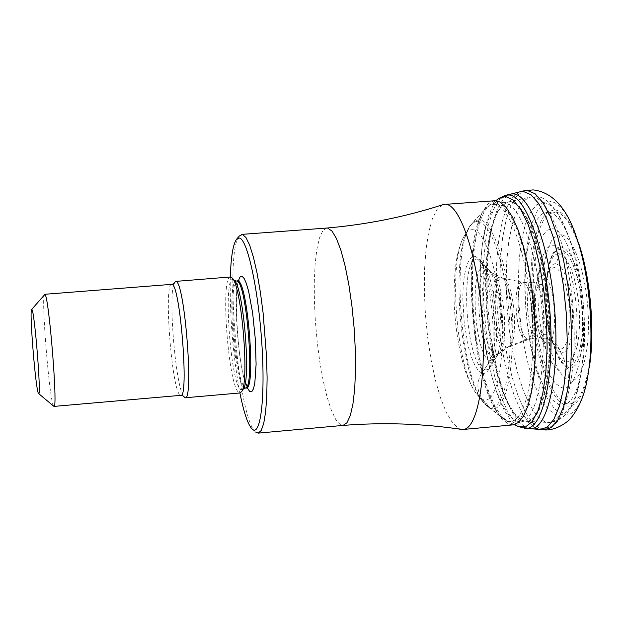 <?xml version="1.0" encoding="UTF-8"?>
<svg xmlns="http://www.w3.org/2000/svg" width="623" height="623" viewBox="0 0 623 623"><rect width="100%" height="100%" fill="white"/><g stroke="black" fill="none" stroke-linecap="round" stroke-linejoin="round"><path stroke-width="0.47" stroke-dasharray="3.12 2.34" d="M519.193 192.071L512.425 197.39L506.608 207.708L501.951 222.419L498.618 240.774L496.702 261.94L496.266 285.023L497.302 309.101L499.763 333.219L503.555 356.442L508.547 377.842L514.551 396.532L521.35 411.678L528.67 422.526L536.216 428.468L538.802 429.286M529.628 428.671L526.03 427.705L518.632 421.763L511.444 410.876L504.77 395.675L498.891 376.915L494.016 355.453L490.332 332.207L487.98 308.112L487.046 284.143L487.575 261.255L489.569 240.4L492.972 222.473L497.676 208.331L503.509 198.706L510.245 194.189M477.942 259.347C459.135 253.927 465.56 364.837 484.211 369.657L485.971 369.937L487.677 369.431L490.916 365.88C501.881 350.033 495.783 276.324 482.366 262.485L477.942 259.347L484.935 267.049L484.141 266.987C468.613 265.647 474.625 357.345 490.239 360.951L492.178 361.106L493.984 360.195L496.889 355.897C504.809 340.267 500.277 285.466 489.904 271.355L488.697 269.712L484.935 267.049M498.166 354.199L507.395 347.689C517.417 342.346 512.371 281.362 501.593 277.726L500.705 277.391C488.066 273.411 492.139 345.563 504.653 348.202L506.608 347.151C494.366 344.659 490.387 274.151 502.769 278.115L491.843 272.882C504.116 277.165 509.964 347.844 498.548 354.035L495.386 354.658C481.135 351.419 476.377 268.046 490.768 272.485L491.835 272.89M514.279 424.652L506.335 420.673L490.161 408.057L482.7 399.421C476.611 391.018 476.299 382.273 481.766 373.185L492.855 357.205L495.386 354.658L504.653 348.202L507.371 347.673M555.373 263.622C550.857 264.253 547.71 270.561 545.935 282.546C543.926 300.527 545.39 318.228 550.327 335.649C553.458 345.477 556.993 351.123 560.949 352.602L564.695 352.003L567.319 349.098L569.539 344.176L571.236 337.464L572.327 329.263L572.475 310.122L569.92 290.591L567.779 281.931L565.193 274.603L562.312 268.957L559.267 265.266L555.373 263.622M545.631 284.213L545.631 284.228C543.645 301.111 545.016 317.714 549.751 334.045C552.585 342.705 555.755 347.657 559.267 348.927L562.001 348.748L564.516 346.528L566.673 342.354L568.363 336.42L569.983 320.526L569.819 311.391L569.009 302.085L565.645 284.952L563.278 278.014L560.607 272.656L557.78 269.144L554.945 267.625C550.537 267.337 547.43 272.866 545.631 284.213L547.547 276.012C547.446 277.243 538.778 283.06 533.374 282.274L533.919 282.32C543.84 282.811 547.874 338.149 537.984 337.985L536.933 337.907C526.863 336.21 523.328 281.23 533.374 282.274L524.192 282.437C514.068 281.277 517.682 337.487 527.813 339.247L528.896 339.333C538.833 339.426 534.682 282.982 524.714 282.484L522.604 282.305C511.95 278.972 515.229 337.837 525.773 339.769L527.354 339.722C536.909 337.798 532.369 282.71 522.627 282.312L502.862 278.138C514.107 278.894 519.527 344.48 508.563 347.073L506.608 347.151L525.773 339.769L536.925 337.907C547.453 336.95 554.906 340.625 559.267 348.927L565.108 361.815L568.783 361.651L572.163 358.77L575.084 353.264L577.373 345.391L578.907 335.532L579.6 324.194L579.398 311.975L578.308 299.531L576.4 287.546L573.775 276.643L570.575 267.415L566.985 260.321L563.184 255.71L559.384 253.771C555.007 253.351 551.519 257.634 548.91 266.636L546.714 277.936C544.518 298.97 546.231 319.685 551.853 340.072L555.872 350.858C558.815 357.057 561.891 360.709 565.108 361.815L567.911 368.092C562.258 365.833 557.266 357.586 552.944 343.343C546.76 320.759 544.86 297.825 547.251 274.533C549.759 256.092 554.517 246.918 561.51 247.02L565.785 249.145L570.068 254.293L574.118 262.221L577.723 272.57L580.691 284.804L582.84 298.285L584.062 312.263L584.281 326L583.494 338.733L581.757 349.799L579.156 358.614L575.862 364.751L572.046 367.952L567.911 368.092L568.558 380.38C580.706 385.107 590.347 353.926 588.159 313.229C586.15 272.57 572.895 235.494 560.848 234.575L555.965 235.79L551.589 240.548L547.921 248.546L545.117 259.339L543.303 272.368L542.54 287.016L542.859 302.599L544.229 318.4L546.605 333.718L549.868 347.852L553.894 360.133L558.488 369.976L563.457 376.853L568.558 380.38L565.52 403.206L561.837 414.264C557.663 424.022 550.467 428.858 540.25 428.772L521.622 427.378L518.243 426.498M560.233 371.129C555.568 369.361 551.246 363.217 547.274 352.711C538.124 324.443 535.733 295.606 540.125 266.216C543.038 251.918 547.508 244.925 553.528 245.244L557.928 247.448L562.328 252.79L566.502 261.037L570.224 271.799L573.285 284.532L575.512 298.565L576.781 313.12L577.023 327.418L576.228 340.664L574.445 352.166L571.782 361.324L568.402 367.695L564.477 371.004L560.233 371.129M561.097 387.413C574.157 392.724 584.569 358.864 582.17 314.405C579.966 269.993 565.591 229.599 552.648 228.742L547.407 230.113L542.719 235.338L538.802 244.068L535.819 255.812L533.895 269.977L533.101 285.879L533.459 302.786L534.947 319.934L537.501 336.56L541.013 351.909L545.335 365.273L550.273 375.996L555.607 383.519L561.097 387.413M548.31 212.007L542.002 213.845L536.387 220.316L531.707 230.993L528.172 245.26L525.898 262.392L524.979 281.565L525.423 301.921L527.214 322.558L530.274 342.58L534.472 361.099L539.643 377.273L545.561 390.317L551.97 399.561L558.582 404.436C569.111 407.746 576.882 395.987 581.898 369.166C588.057 334.169 583.401 277.803 571.571 244.302C564.298 223.836 556.549 213.074 548.31 212.007M494.475 200.668L487.996 203.877L482.334 212.225L477.724 225.168L474.344 241.997L472.304 261.878L471.666 283.901L472.444 307.131L474.586 330.587L478.02 353.296L482.599 374.298L488.144 392.677L494.452 407.574L501.242 418.212L508.22 423.983L513.017 424.87M461.394 429.379L458.832 428.523L452.516 422.853L446.341 412.488L440.547 398.004L435.376 380.131L431.03 359.666L427.666 337.479L425.416 314.459L424.356 291.541L424.543 269.619L425.984 249.613L428.64 232.371L432.424 218.689L437.214 209.281L442.813 204.694M255.664 432.074L255.523 431.941C237.97 418.578 224.202 252.05 239.318 235.985M230.308 276.994C229.638 315.97 232.838 354.635 239.902 392.973M230.471 276.978C220.09 275.561 228.329 387.054 238.967 392.591L240.065 392.957M183.31 396.111L182.609 394.686C175.289 379.633 168.771 300.769 173.513 284.711L173.7 284.033M53.726 406.282L53.531 405.994C49.412 400.441 41.017 297.093 44.474 294.445M544.004 429.753L540.25 428.772L532.54 422.698L525.064 411.601L518.141 396.111L512.044 377.001L507.005 355.157L503.22 331.483L500.814 306.952L499.887 282.546L500.487 259.23L502.597 237.97L506.18 219.693L511.109 205.255L517.207 195.404L524.239 190.763M573.978 230.44C566.439 211.976 558.613 202.335 550.506 201.541L543.505 203.682L537.291 210.94L532.128 222.808L528.226 238.593L525.726 257.501L524.706 278.621L525.205 301.026L527.175 323.734L530.539 345.773L535.165 366.184L540.865 384.041L547.399 398.486L554.501 408.774L561.837 414.264C572.444 417.955 580.683 407.349 586.547 382.436M505.892 195.256L499.249 199.734L493.502 209.289L488.868 223.346L485.519 241.156L483.565 261.894L483.059 284.649L483.993 308.486L486.329 332.441L489.974 355.554L494.802 376.892L500.619 395.543L507.208 410.658L514.31 421.475L521.615 427.378L525.166 428.336M517.915 426.35L510.915 420.509L504.217 410.284L497.979 396.15L492.411 378.768L487.723 358.856L484.071 337.191L481.571 314.599L480.325 291.907L480.372 269.946L481.727 249.527L484.359 231.468L488.198 216.5L493.112 205.317L499.467 198.13M495.986 202.857L489.849 204.726L484.39 211.174L479.78 221.772L476.198 236L473.745 253.195L472.491 272.648L472.468 293.604L473.667 315.254L476.042 336.817L479.508 357.477L483.931 376.463L489.18 393.02L495.051 406.461L501.336 416.164L508.204 421.826L515.003 422.199L521.303 417.005L526.754 406.313L531.03 390.543L533.864 370.42L535.064 347.003L534.526 321.6L532.276 295.684L528.436 270.748L523.258 248.234L517.043 229.389L510.167 215.169L503.018 206.229L495.986 202.857M494.241 204.328C510.268 204.648 528.989 260.048 532.213 321.655C535.663 383.309 522.611 428.974 506.335 420.673L502.886 418.461C472.257 396.36 458.956 235.486 485.535 208.65L489.733 205.232L494.241 204.328M479.5 219.779L475.676 220.456L472.117 223.33C449.432 245.968 461.145 387.584 487.241 406.188L490.161 408.049C503.952 414.91 514.723 375.038 511.685 321.826C508.851 268.661 493.089 220.503 479.5 219.779M478.145 221.523C491.469 222.286 506.912 269.611 509.7 321.811C512.682 374.065 502.161 413.275 488.642 406.57L482.218 400.932C460.078 374.454 450.538 259.09 468.029 229.334L468.029 229.334C470.988 223.766 474.36 221.157 478.145 221.523M473.036 229.716C469.594 229.334 466.526 231.67 463.831 236.748L463.831 236.748C447.875 263.794 456.675 370.257 476.868 394.312L482.7 399.421C494.981 405.386 504.412 369.353 501.663 321.655C499.101 274.003 485.146 230.627 473.036 229.716M481.766 373.185C484.383 374.166 486.742 372.842 488.86 369.221C500.448 352.462 493.969 274.159 479.796 259.526L475.108 256.209L471.72 257.05L468.714 260.757L466.222 267.088L464.353 275.701L463.193 286.152L462.78 297.95L464.244 323.29L468.457 347.081L471.377 356.979L474.671 364.891L478.191 370.397L481.766 373.185M484.211 369.657L490.246 360.951M495.978 357.719L498.182 354.176L495.667 356.924L492.855 357.205C478.332 353.919 472.771 269.011 487.217 270.296L491.843 272.882M491.454 272.866C502.161 283.808 506.935 341.599 498.174 354.137M550.327 335.649L552.99 341.832C553.177 341.381 551.051 340.267 546.612 338.491L537.984 337.985L528.896 339.333L507.379 347.696M560.949 352.595L559.267 348.927M559.384 253.771L556.222 263.685M560.747 249.434C554.034 249.309 549.463 258.117 547.049 275.849C544.751 298.261 546.573 320.339 552.523 342.074C556.682 355.78 561.479 363.7 566.907 365.849L570.878 365.701L574.538 362.609L577.7 356.699L580.192 348.218L581.859 337.588L582.606 325.354L582.396 312.162L581.22 298.729L579.156 285.786L576.314 274.027L572.849 264.082L568.963 256.45L564.859 251.497L560.747 249.434M555.381 212.093C571.042 212.63 588.688 261.38 591.344 315.386C594.233 369.447 581.345 410.059 565.52 403.206L558.886 398.377L552.453 389.211L546.519 376.253L541.348 360.195L537.143 341.801L534.09 321.912L532.307 301.407L531.878 281.183L532.821 262.135L535.118 245.119L538.693 230.946L543.396 220.34L549.042 213.907L555.381 212.093M587.948 375.062C582.583 398.627 574.92 408.781 564.968 405.511L558.177 400.542L551.604 391.143L545.538 377.881L540.25 361.441L535.959 342.619L532.836 322.278L531.014 301.314L530.578 280.63L531.536 261.146L533.88 243.733L537.524 229.217L542.329 218.354L548.1 211.742L554.579 209.858C562.219 210.73 569.554 219.942 576.571 237.495M542.633 275.693C539.487 275.389 537.135 279.034 535.578 286.627C533.233 302.498 534.518 318.057 539.44 333.321C541.566 338.935 543.848 342.159 546.293 342.993L546.332 343C559.586 348.646 555.716 276.448 542.672 275.701L542.633 275.693M541.371 284.462C531.793 281.549 534.62 332.97 544.097 334.559L544.12 334.567C553.925 338.577 551.044 285.178 541.395 284.47L541.395 284.47M543.645 202.592C552.656 203.612 561.159 215.387 569.181 237.916C582.209 274.829 587.38 337.3 580.581 375.856C575.052 405.371 566.517 418.204 554.992 414.357L547.773 408.883L540.772 398.65L534.316 384.259L528.693 366.48L524.114 346.154L520.781 324.209L518.819 301.594L518.313 279.291L519.294 258.257L521.739 239.442L525.571 223.735L530.648 211.929L536.761 204.71L543.645 202.592M532.315 197.039L529.519 197.257L522.806 201.478L516.973 210.644L512.238 224.179L508.789 241.381L506.733 261.442L506.125 283.473L506.974 306.571L509.248 329.785L512.838 352.182L517.627 372.85L523.429 390.894L530.017 405.503L537.127 415.93L544.463 421.576L548.147 422.472C565.24 424.403 577.747 373.971 573.347 312.107C569.157 250.259 549.385 197.265 532.315 197.039M510.494 201.829C526.528 202.187 545.203 253.834 549.299 313.953C553.606 374.088 542.057 423.165 526.007 421.335L522.549 420.47L515.649 414.973L508.936 404.825L502.699 390.59L497.193 373.006L492.629 352.852L489.187 331.008L486.984 308.369L486.119 285.856L486.625 264.386L488.51 244.847L491.711 228.111L496.118 214.958L501.577 206.081L507.877 202.023L510.494 201.829M521.973 420.478L526.746 421.327C542.399 420.72 553.115 370.755 548.505 311.547C544.081 252.338 525.695 202.319 509.918 201.914L508.602 201.907L502.099 205.06L496.406 213.245L491.757 225.923L488.331 242.402L486.244 261.878L485.566 283.457L486.306 306.212L488.416 329.178L491.812 351.411L496.367 371.97L501.904 389.943L508.197 404.498L514.987 414.879L521.973 420.478M503.914 202.358C519.527 202.771 537.781 252.829 542.212 312.068C546.83 371.308 536.255 421.288 520.758 421.872L516.031 421.023L509.108 415.416L502.379 405.02L496.134 390.457L490.636 372.468L486.104 351.902L482.724 329.66L480.613 306.672L479.866 283.917L480.52 262.33L482.568 242.845L485.948 226.359L490.535 213.681L496.165 205.497L502.605 202.35L503.914 202.358M326.74 228.049L322.776 230.775L319.443 238.033L316.866 249.34L315.129 264.097L314.296 281.588L314.381 301.002L315.378 321.499L317.239 342.222L319.879 362.282L323.205 380.832L327.067 397.046L331.319 410.175L335.774 419.544L340.228 424.613L343.063 425.416M238.5 280.576C232.776 298.144 238.858 371.705 247.386 388.09M237.363 280.887C227.559 279.548 235.175 382.717 245.205 387.646L246.217 387.973M245.205 388.059L244.2 387.732C234.201 382.802 226.577 279.626 236.351 280.973M234.209 280.233L233.36 279.634C222.684 273.544 230.315 384.235 240.883 389.71L243.219 389.141M171.644 284.361C163.608 282.826 171.691 389.624 179.985 394.982L180.826 395.34M518.562 426.646L507.792 421.623L502.886 418.461L487.241 406.188L476.868 394.312C473.636 389.725 472.717 389.219 466.315 373.956C460.14 355.694 456.231 334.567 454.564 310.581C452.991 288.589 455.421 262.462 457.749 253.802C459.836 245.735 461.861 240.05 463.831 236.748L472.117 223.33L485.535 208.65L489.849 204.726L495.76 200.676M490.916 365.88L488.86 369.221L491.088 361.083C492.396 352.984 493.105 343.187 493.214 331.67C492.302 305.55 489.117 284.345 483.643 268.069L479.796 259.526L482.366 262.485M496.889 355.897L490.075 367.188M489.904 271.355L481.322 261.333M491.454 272.835L488.697 269.712M545.631 284.228L545.935 282.546M548.91 266.636C545.647 278.894 544.907 292.779 545.032 293.573L545.491 309.21L547.586 324.723C547.586 325.502 550.6 339.2 555.872 350.858M546.714 277.936L547.251 274.533M551.853 340.072L552.944 343.343M540.125 266.216L535.578 286.627C532.992 302.513 534.277 318.08 539.44 333.321L547.274 352.711M571.571 244.302L569.181 237.916C557.974 209.281 546.612 195.583 535.087 196.821L529.519 197.257L507.877 202.023L500.09 202.062M581.898 369.166L580.581 375.856C576.127 406.149 565.31 421.685 548.147 422.472L526.746 421.327L518.32 422.573M252.058 428.982L255.523 431.941M236.39 239.473L236.795 238.991M239.061 280.225L238.609 281.409M238.336 282.32C234.03 286.946 237.293 362.975 245.353 382.187M247.362 387.257L247.868 388.285M173.903 283.317L173.513 284.711M183.069 395.901L182.609 394.686"/><path stroke-width="0.93" d="M530.656 428.702L539.923 429.442L547.196 427.261L553.816 419.427L559.415 406.134L563.683 387.895L566.354 365.545L567.241 340.213L566.276 313.237L563.496 286.097L559.065 260.289L553.247 237.207L546.363 218.034L538.809 203.682L530.991 194.726L523.297 191.448L520.267 191.736L511.249 193.994L513.181 193.917C530.235 194.065 550.234 248.195 554.852 312.17C559.688 376.144 547.679 429.247 530.656 428.702L525.166 428.336C542.244 430.742 554.672 378.706 550.109 314.444C545.756 250.197 525.804 195.131 508.789 194.991L505.892 195.256L499.467 198.13M505.892 195.256L511.249 193.994M463.232 429.449L513.017 424.87L518.32 422.573L523.53 416.125L528.039 405.69L531.637 391.556L534.16 374.228L535.484 354.347L535.539 332.721L534.3 310.238L531.832 287.865L528.226 266.543L523.655 247.152L518.313 230.471L512.441 217.123L506.289 207.56L500.082 202.062L495.76 200.676L445.788 204.336C460.21 204.803 477.522 256.217 482.132 317.037C486.906 377.857 477.545 429.006 463.232 429.449L461.394 429.379C422.737 423.57 383.293 422.246 343.063 425.416L346.949 422.768L350.29 415.596L352.922 404.125L354.705 388.799L355.523 370.327L355.312 349.604L354.09 327.69L351.902 305.722L348.872 284.843L345.158 266.13L340.968 250.493L336.513 238.656L332.02 231.11L327.706 228.096L326.725 228.049C366.947 224.56 405.635 216.781 442.813 204.694L444.612 204.328M236.795 238.991L239.318 235.985L242.487 234.45L245.992 237.581L249.698 245.267L253.444 257.252L257.058 273.053L260.336 291.946L263.108 312.995L266.582 357.174L267.103 378.005L266.776 396.555L265.624 411.92L263.731 423.399L261.201 430.54L258.171 433.125L255.664 432.074M239.902 392.973C243.827 412.558 247.884 424.559 252.058 428.982L252.393 429.278C260.648 436.785 265.46 396.804 261.785 342.72C258.226 288.698 247.339 239.271 239.442 238.025L236.39 239.473C232.994 244.52 230.969 257.026 230.308 276.994M185.163 397.762L240.065 392.957L241.708 391.532C249.543 381.634 241.677 286.596 232.332 278.123L230.471 276.978L176.021 281.37C184.696 282.133 193.987 400.698 185.163 397.762L183.31 396.111M173.7 284.033L175.53 281.261M31.641 309.46L44.918 294.406C48.921 295.684 58.103 409.591 53.96 406.406L38.603 393.58M38.4 393.323C35.659 389.57 29.273 311.064 31.586 309.53L31.882 309.545C34.662 311.142 41.624 399.218 38.533 393.526L38.4 393.323M498.953 198.48L505.51 196.447L513.017 199.905L520.649 209.242L527.993 224.148L534.627 243.951L540.157 267.641L544.237 293.9L546.612 321.211L547.142 347.977L545.818 372.624L542.734 393.791L538.116 410.355L532.26 421.545L525.508 426.957L518.235 426.498L514.279 424.652M576.571 237.495L577.178 239.294C567.467 208.604 552.78 192.141 533.132 189.906L524.239 190.763L527.307 190.467L535.095 193.753L543.007 202.748L550.646 217.17L557.601 236.444L563.48 259.651L567.95 285.607L570.746 312.902L571.712 340.033L570.8 365.514L568.083 387.989L563.753 406.328L558.068 419.692L551.363 427.565L544.004 429.753C543.381 429.901 555.257 431.973 569.266 419.941C579.211 408.82 585.534 393.238 588.252 373.185C594.482 335.135 589.576 275.802 577.178 239.294L573.978 230.44M586.547 382.436L587.948 375.062M579.102 244.566C590.549 278.154 595.058 332.651 589.288 367.663C595.097 332.106 590.674 278.691 579.102 244.566M343.039 425.416L258.171 433.125M247.386 388.09L249.854 391.641L251.817 391.649L253.506 388.744L254.83 383.02L256.1 364.291L255.321 339.161L252.634 312.941L248.616 291.214L246.381 283.504L244.138 278.434L242.02 276.223L241.163 276.168L239.847 277.297L238.5 280.576M247.868 388.285L246.217 387.973C256.263 390.457 247.876 281.713 237.939 280.981L237.363 280.887L239.061 280.225M237.363 280.887L236.927 281.066C246.833 281.798 255.228 390.543 245.205 388.059L243.507 388.674C251.007 379.166 243.538 288.792 234.575 280.638L234.209 280.233M243.219 389.141L241.708 391.532M183.069 395.901L180.826 395.34C189.088 398.128 180.249 285.318 172.112 284.462L173.903 283.317M524.239 190.763L520.267 191.736M539.923 429.442L544.004 429.753M518.562 426.646L525.166 428.336M498.953 198.488L495.76 200.676M241.74 234.388L326.764 228.041M238.609 281.409L238.336 282.32M245.353 382.187L247.362 387.257M246.217 387.973L245.205 388.059M232.332 278.123L234.575 280.638L236.351 280.973M171.644 284.361L44.685 294.29M180.826 395.34L53.96 406.406"/></g></svg>
